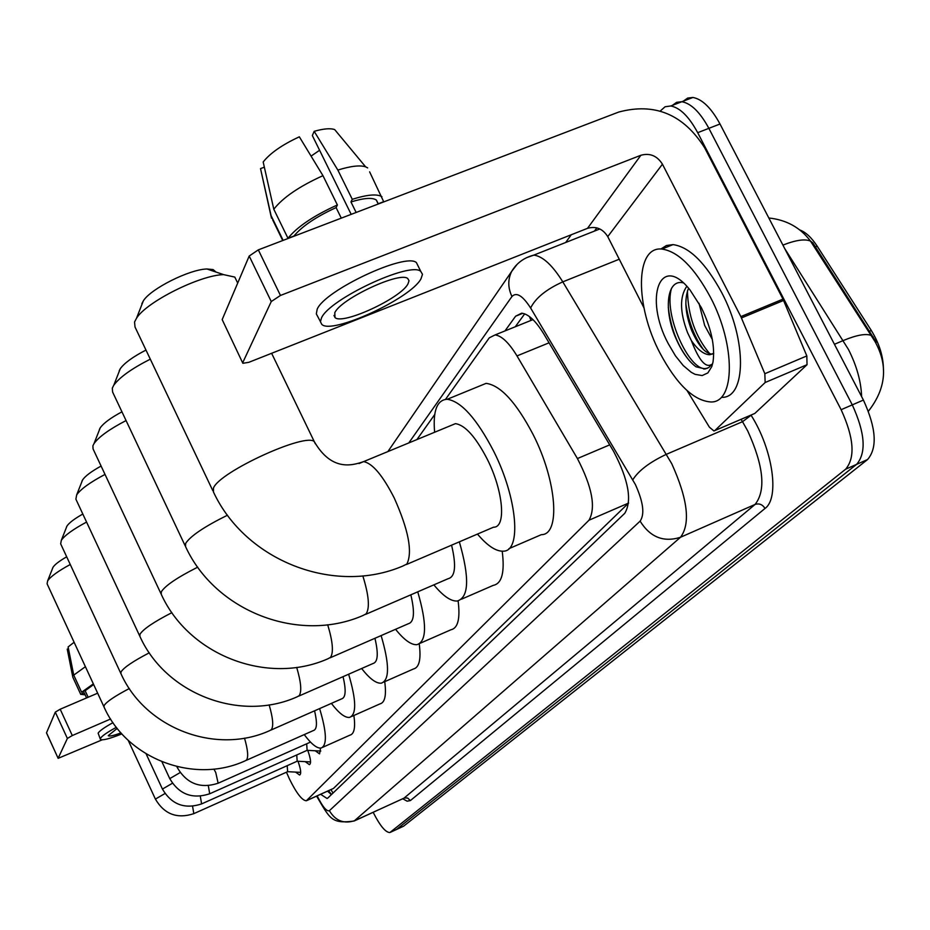 <?xml version="1.0" encoding="UTF-8"?>
<svg xmlns="http://www.w3.org/2000/svg" width="930" height="930" viewBox="0 0 930 930"><rect width="100%" height="100%" fill="white"/><g stroke="black" fill="none" stroke-linecap="round" stroke-linejoin="round"><path stroke-width="1.4" d="M286.452 772.202L289.463 779.026C296.472 793.232 302.099 800.486 306.342 800.788L588.992 520.207C596.06 507.629 592.212 487.076 577.414 458.56L516.987 355.911C508.989 342.763 501.689 335.776 495.062 334.94L489.285 337.834L445.528 399.342M883.43 369.733C883.419 356.736 879.385 343.647 871.317 330.476L817.168 246.148C811.471 237.476 805.613 232.047 799.579 229.873M306.912 800.532L333.452 788.442L628.61 503.06L588.992 520.207M434.717 414.548L416.919 439.565M307.749 750.371C310.783 758.787 311.341 763.542 309.399 764.658L305.284 761.693M320.536 748.115L319.571 753.87L315.305 750.824M297.995 761.263C300.913 769.389 301.459 773.981 299.623 775.039L295.647 772.133M660.242 111.054L665.066 106.764L670.774 105.974C680.039 107.741 689.014 116.645 697.698 132.688L841.127 409.7L852.287 404.875C865.098 432.903 866.539 452.736 856.623 464.361L396.436 829.525L856.623 464.361C866.539 452.736 865.098 432.903 852.287 404.875L708.869 128.34L852.287 404.875L863.412 400.063C876.211 428.056 877.606 447.876 867.574 459.536L403.608 826.177L396.889 829.316M683.364 101.138L687.665 98.069L692.908 97.464L681.853 101.719C691.176 103.451 700.174 112.321 708.869 128.34C700.174 112.321 691.176 103.451 681.853 101.719L676.656 102.3L672.39 105.357M876.327 342.228L812.843 242.893L810.507 241.103C804.95 238.719 795.755 240.056 782.921 245.102M692.908 97.464C702.278 99.173 711.311 108.02 720.006 124.004L863.412 400.063M320.676 794.313L327.046 798.475L327.848 798.021L624.797 513.267C632.272 500.619 628.575 480.031 613.695 451.527L543.736 333.847C535.761 320.862 528.414 313.98 521.672 313.178L515.615 316.2L504.955 330.941M331.382 794.627L327.604 791.186M841.127 409.7C853.949 437.786 855.449 457.618 845.626 469.208L389.891 832.536C385.59 832.536 380.01 825.794 373.163 812.32M565.684 242.486L571.241 234.767M515.267 326.779L524.694 313.852M46.616 732.991L58.148 758.334L102.16 739.838M55.3 712.136L60.194 709.218L72.296 735.549L67.379 738.443L55.3 712.136L46.523 732.794M97.65 693.187L60.194 709.218M67.379 738.443L58.16 758.206M72.296 735.549L110.589 719.018M117.215 728.388L108.229 735.653C109.17 736.63 113.414 735.7 120.981 732.887M93.651 684.527L85.141 690.723L81.619 692.222L73.737 675.122L68.111 646.943L74.109 642.27M88.152 697.244L85.141 690.723M112.983 722.657C104.439 727.388 99.487 730.899 98.127 733.165L100.382 739.28C102.079 740.722 109.24 738.932 121.877 733.886M116.366 727.307C107.252 732.282 101.963 735.956 100.498 738.315L100.382 739.28M93.349 683.875L81.619 692.222M85.409 666.694L73.737 675.122M68.448 648.617L67.239 649.128L72.831 677.214L80.689 694.268L84.212 692.757L86.583 697.919M80.689 694.268L85.188 694.884M710.45 297.263C735.897 345.193 735.2 402.957 710.846 401.969C693.699 400.737 676.749 384.45 659.998 353.109C634.934 305.714 634.981 246.031 661.904 249.066C678.121 251.391 694.303 267.456 710.45 297.263M660.87 249.031L666.403 245.52L673.018 244.613C689.328 246.869 705.556 262.876 721.727 292.636C747.174 340.473 746.267 398.249 721.738 397.354M668.368 343.844C643.514 297.972 660.219 251.949 690.06 290.032L701.255 307.446C711.287 328.185 715.205 346.367 713.008 362.014L711.822 366.501L707.881 372.907L702.138 375.569L695.082 374.337L691.234 372.291L683.271 365.583L675.447 355.841L668.368 343.844M683.178 282.813C666.066 278.721 663.718 311.945 676.25 339.148C682.12 352.168 688.712 361.398 696 366.804L705.219 368.966L708.893 367.443L711.822 364.281C705.847 368.478 699.011 360.549 691.304 340.473C697.721 349.761 703.824 354.516 709.613 354.737L712.892 353.877M688.537 288.23C684.131 299.46 685.212 313.643 691.792 330.766C698.256 345.216 704.754 352.97 711.299 354.028M686.793 286.312C679.574 296.728 679.807 312.143 687.503 332.545L691.304 340.473M699.011 303.285L704.661 325.442L712.322 339.462M713.717 353.342L709.613 354.737M685.829 303.843C688.502 321.768 694.396 337.055 703.533 349.692M668.286 307.377C670.902 328.767 677.854 346.437 689.142 360.398M687.444 290.858C688.049 315.816 695.489 336.788 709.753 353.76M671.576 288.184C663.241 314.526 689.049 370.082 705.149 368.559L707.614 368.199M52.592 568.137L53.022 567.254C54.847 564.487 59.404 560.999 66.693 556.803M70.261 564.498C58.137 571.09 50.592 576.553 47.628 580.89L47.081 583.796L103.939 706.788M246.171 760.38L313.457 730.515C317.014 729.411 317.386 722.842 314.561 710.811M319.618 708.579C326.767 732.387 327.244 745.546 321.059 748.046C316.944 748.557 311.341 744.081 304.238 734.607M353.9 715.472C355.551 727.458 354.237 734.014 349.947 735.142L322.594 747.36M66.437 527.124L66.96 526.055C69.169 522.776 74.458 518.777 82.828 514.034M86.571 522.067C73.179 529.251 64.763 535.343 61.322 540.318L60.671 543.841L120.795 673.355M270.979 730.062L341.589 698.883C345.751 697.651 346.239 690.246 343.065 676.668M348.634 674.215C356.376 700.267 356.678 714.659 349.541 717.402C344.983 717.925 338.939 713.252 331.382 703.394M384.718 681.678C386.543 695.245 384.939 702.65 379.928 703.905L351.482 716.542M81.921 481.24L82.584 479.915C85.258 476.009 91.431 471.394 101.091 466.058M105.02 474.416C90.175 482.286 80.724 489.099 76.678 494.876L75.888 499.178L139.686 635.922M298.751 696.117L372.976 663.532C377.917 662.148 378.568 653.732 374.941 638.282M381.126 635.585C389.565 664.299 389.635 680.156 381.335 683.166C376.255 683.678 369.687 678.784 361.63 668.519M419.244 643.92C421.22 659.277 419.256 667.647 413.362 669.019L383.799 682.074M99.371 429.544L100.208 427.87C103.521 423.173 110.763 417.826 121.946 411.827M126.062 420.558C109.531 429.16 98.847 436.833 94.011 443.587L92.884 445.819L93.07 448.946L160.971 593.712M330.069 657.836L408.235 623.774C414.152 622.217 415.024 612.556 410.839 594.816M417.744 591.829C427.033 623.739 426.777 641.351 417 644.664C411.316 645.118 404.166 640.003 395.564 629.296M458.118 600.896C460.35 618.648 457.932 628.285 450.864 629.796L420.209 643.246M119.191 370.861L120.272 368.722C124.411 363.002 132.978 356.783 145.975 350.075M150.3 359.166C131.781 368.571 119.61 377.255 113.774 385.241L112.309 388.101L112.6 392.018L185.151 545.759M365.653 614.358L448.097 578.704C455.316 576.949 456.479 565.777 451.573 545.166M459.35 541.83C469.662 577.67 468.976 597.397 457.281 601.024C450.887 601.408 443.087 596.014 433.868 584.854M502.212 551.211C504.885 572.31 501.886 583.703 493.202 585.377L461.547 599.164M141.86 303.668L143.336 300.867C150.683 288.777 189.522 269.305 206.96 268.991L213.144 269.584L216.016 272.06M235.918 279.395L234.802 277.094L223.607 274.629C199.962 275.106 146.44 301.925 136.524 318.223L134.536 322.013L135.024 327.023L212.865 490.773M406.468 564.498L493.505 527.205C506.478 527.74 503.409 491.017 487.227 459.106C475.672 436.868 465.081 425.045 455.433 423.65L450.399 425.731M434.624 432.252C432.787 410.793 437.007 399.807 447.272 399.272C461.327 401.458 476.776 418.767 493.656 451.19C517.452 498.085 521.858 551.746 503.107 551.176C495.876 551.409 487.32 545.712 477.462 534.076M478.101 386.636L486.111 383.358C500.584 385.322 516.266 402.423 533.169 434.636C556.989 481.24 560.685 534.936 541.33 534.669L508.919 548.677M287.196 765.681L287.626 771.679L300.716 772.365M296.74 754.962L297.182 761.217L310.562 761.926M306.679 743.802L307.121 750.336L320.803 751.045M765.158 382.509L764.832 373.721L740.85 316.607L782.99 299.123L806.822 355.934L807.042 364.711L765.158 382.509L714.845 430.555L754.8 413.443L714.81 430.59M807.042 364.711L754.8 413.443M782.99 299.123L704.591 147.696C683.329 114.297 654.697 102.416 618.694 112.065L258.319 249.868L280.453 295.461L640.875 155.264C649.907 152.799 657.092 155.775 662.439 164.18L740.85 316.607M242.707 362.967L222.177 319.595L242.858 363.293L248.833 362.316L587.516 228.327C596.025 225.944 602.768 228.71 607.755 236.615L643.909 307.725M280.453 295.461L271.258 301.553L249.194 256.041L222.177 319.595M249.194 256.041L258.319 249.868M271.258 301.553L242.811 362.502M687.119 390.658L709.404 427.184L713.938 430.962L714.845 430.555M334.788 312.747L335.009 317.549C342.298 325.279 400.679 298.356 407.956 283.941L409.014 280.721L407.77 278.558C400.074 271.083 340.671 298.89 334.788 312.747M311.073 156.112L319.595 150.265M377.859 203.252L376.232 199.95C372.186 197.369 363.758 198.032 350.959 201.938L352.272 199.299L337.846 170.062L314.177 131.328L312.341 135.548L351.18 214.365M356.144 212.459L350.959 201.938M322.954 175.665C299.216 186.419 282.825 197.625 273.804 209.25L263.178 161.983C270.153 153.148 282.209 144.755 299.344 136.815L322.954 175.665L337.381 204.96L336.09 207.599L341.287 218.143M336.09 207.599C316.084 216.806 302.041 226.269 293.985 235.988L287.975 238.278L273.804 209.25M418.175 266.154L416.419 262.609C405.747 252.321 324.756 290.323 317.188 309.202L316.316 313.887L320.42 321.582M420.988 278.814L422.487 274.338L420.744 271.351C410.165 261.237 329.127 299.286 321.466 317.99L320.432 321.757L321.792 324.384C331.603 334.963 410.758 298.542 420.988 278.814M369.629 171.852L383.683 201.682L378.138 203.81M381.939 196.718C377.196 193.731 367.303 194.591 352.272 199.299M337.381 204.96C313.596 215.772 297.135 226.874 287.975 238.278M377.859 203.031L376.394 200.078M367.664 167.9L365.618 166.83C359.991 164.994 350.738 166.063 337.846 170.062M338.02 133.618L334.684 129.596C330.417 128.073 323.582 128.654 314.177 131.328M264.341 167.179L260.516 168.609L271.072 215.62L283.139 240.382M271.072 215.62L271.467 218.19M260.516 168.609L260.865 170.144M330.964 789.663L333.021 793.058M817.168 246.148L815.389 246.88M871.317 330.476L868.597 331.626M529.461 316.572L530.774 319.897M333.452 788.442L307.144 800.335M549.072 342.81L516.987 355.911M609.731 444.854L577.414 458.56M861.61 396.587C861.087 381.451 856.693 365.734 848.451 349.459L784.746 248.624M873.235 336.962L870.98 335.346C865.598 333.393 856.379 335.114 843.301 340.52L834.442 344.286M867.574 459.536L845.626 469.208M403.608 826.177L390.519 832.211M720.006 124.004L697.698 132.688M317.2 795.882L317.479 796.487C322.722 806.926 326.686 811.658 329.383 810.704L640.107 521.137C644.885 514.232 643.304 502.026 635.376 484.507L530.623 308.004C522.695 295.659 516.464 291.822 511.953 296.507L408.781 442.936M526.45 257.715L533.843 255.111C542.795 256.285 552.443 265.201 562.801 281.86L671.751 463.71C687.747 499.096 690.676 523.602 680.528 537.249L354.121 821.027C331.289 824.096 330.115 818.726 317.165 797.115M750.998 415.094L751.091 415.245C772.865 449.481 779.782 498.05 765.03 508.443L410.374 800.579L407.642 798.045L404.504 797.952L355.086 820.516C344.088 824.236 335.521 820.958 329.383 810.704M640.107 521.137C650.163 537.249 663.636 542.62 680.528 537.249L755.067 504.444C766.099 490.505 763.669 466.035 747.767 431.02L742.524 421.685L666.531 454.247C649.721 462.152 638.48 470.673 632.795 479.799M410.374 800.579L407.142 801.183L402.76 798.789M354.818 820.713L404.015 798.138L755.067 504.444C759.206 503.13 762.519 504.467 765.03 508.443M594.468 231.082L596.851 227.862M530.623 308.004C535.541 298.042 546.259 289.335 562.801 281.86L619.24 259.226M751.091 415.245L742.524 421.685L741.082 419.337M511.953 296.507C507.85 287.812 507.757 279.442 511.663 271.421L517.068 264.411M522.765 313.317L515.615 316.2M129.316 688.537C114.902 696.093 106.508 701.755 104.125 705.544L103.997 706.916C126.922 758.973 194.021 784.409 245.183 760.821L246.52 760.019C248.543 757.078 247.868 749.789 244.52 738.141M149.288 652.813C133.234 661.149 123.818 667.519 121.04 671.913L120.9 673.564C145.208 728.364 215.818 755.241 269.735 730.608L271.362 729.666C273.699 726.225 272.955 717.972 269.142 704.882M171.899 612.649C153.903 621.879 143.267 629.075 139.977 634.237L139.837 636.248C165.714 694.071 240.173 722.54 297.158 696.814L299.169 695.687C301.89 691.629 301.076 682.19 296.693 667.391M197.718 567.149C177.398 577.414 165.273 585.609 161.343 591.736L161.216 594.224C188.883 655.383 267.584 685.631 327.999 658.742L330.51 657.371C333.731 652.535 332.8 641.665 327.697 624.774M227.478 515.197C204.368 526.636 190.418 536.04 185.628 543.434L185.535 546.549C215.272 611.405 298.623 643.63 362.898 615.544L366.106 613.87C369.966 607.988 368.873 595.34 362.84 575.903M455.433 423.65L363.63 461.606C351.377 465.907 331.464 470.882 314.456 441.913C307.516 431.555 219.387 471.743 213.482 488.029L213.458 492.017C245.613 560.941 334.068 595.374 402.702 566.103L406.875 564.022C412.746 552.025 408.549 530.042 394.285 498.096C382.788 475.521 372.57 463.361 363.63 461.606L359.003 463.57M271.63 353.295L315.305 443.75M164.994 793.523L155.403 799.103C164.343 814.273 177.153 819.121 193.824 813.657L192.568 806.287M172.434 783.258L162.436 789.07C171.562 804.531 184.617 809.472 201.601 803.915L200.299 796.208M180.188 772.551L169.748 778.619C179.072 794.383 192.382 799.428 209.703 793.778L208.332 785.711M178.014 766.878L177.374 767.727C186.895 783.804 200.485 788.966 218.143 783.223L215.76 772.574L213.923 769.087M640.875 155.264L587.516 228.327M662.439 164.18L607.755 236.615M783.606 300.437L741.466 317.932M764.832 373.721L806.822 355.934M328.604 790.733L331.475 794.546M532.971 319.618L495.062 334.94M768.831 217.992C786.489 219.864 800.381 227.559 810.507 241.103L875.037 341.601C888.278 365.467 886.069 388.67 868.411 411.2M390.344 832.327L396.436 829.525M670.774 105.974L681.853 101.719M387.88 451.573L511.663 271.421C516.603 263.109 523.997 257.668 533.843 255.111L599.838 228.954M317.13 797.033L316.7 796.115M46.512 732.921L58.148 758.334M72.9 677.377L80.747 694.408M661.904 249.066L673.018 244.613M703.859 369.094L705.149 368.559M53.022 567.254L47.628 580.89M66.96 526.055L61.322 540.318M82.584 479.915L76.678 494.876M100.208 427.87L94.011 443.587M120.272 368.722L113.774 385.241M143.336 300.867L136.524 318.223M206.96 268.991L223.607 274.629M237.696 283.08L234.802 277.094M447.272 399.272L486.111 383.358M287.626 771.679L193.975 813.576M155.403 799.103L128.189 740.303M297.182 761.217L201.775 803.834M162.436 789.07L146.138 753.893M307.121 750.336L209.889 793.697M169.748 778.619L161.948 761.81M310.515 742.094L218.341 783.13M177.374 767.727L176.863 766.599M333.975 315.433L335.009 317.549M376.232 199.95L378.243 204.019M416.419 262.609L420.744 271.351M334.684 129.596L365.618 166.83M272.606 219.736L282.743 240.521M260.923 170.434L271.048 216.306"/></g></svg>
